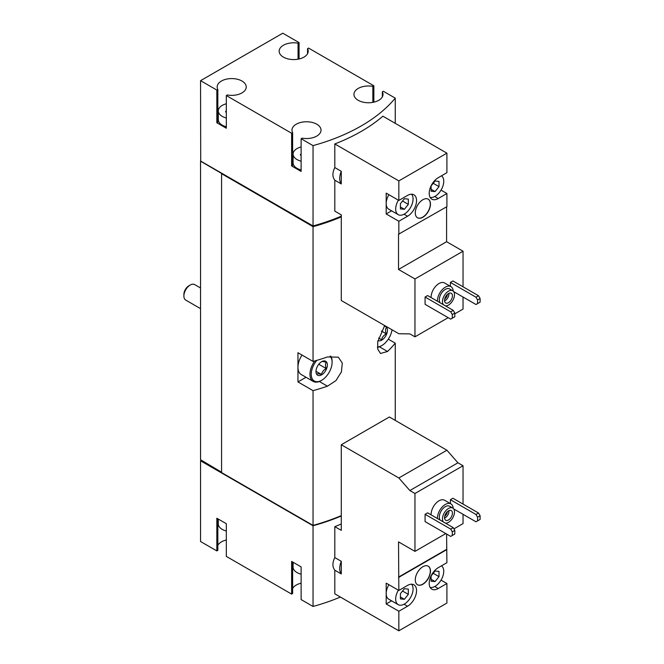 <?xml version="1.0" encoding="UTF-8"?>
<svg xmlns="http://www.w3.org/2000/svg" width="664" height="664" viewBox="0 0 664 664"><rect width="100%" height="100%" fill="white"/><g stroke="black" fill="none" stroke-linecap="round" stroke-linejoin="round"><path stroke-width="1" d="M218.29 519.074L218.29 523.896A13.421 7.744 0 0 0 222.216 529.374A13.421 7.744 0 0 0 226.324 530.992M293.081 562.25L293.081 567.081A13.421 7.744 0 0 0 297.007 572.559A13.421 7.744 0 0 0 301.116 574.177M431.102 514.866A11.18 6.457 -60 0 1 435.825 503.403A11.18 6.457 -60 0 1 444.589 500.249L450.914 503.893A11.18 6.457 -60 0 1 453.213 508.392M425.084 514.309L425.084 521.614L450.707 536.404L454.815 534.03L454.815 530.378L453.23 527.639L427.616 512.849L425.084 514.309L450.707 529.1L453.23 527.639M453.944 528.868L463.04 523.622L463.04 514.309M463.04 504.084L463.04 465.746L457.928 462.791L446.905 450.225L389.353 416.992L341.279 444.747L341.279 530.378L334.805 526.643L334.805 557.561C332.282 562.732 332.282 566.948 334.805 570.21L334.805 593.832L398.84 630.8L398.84 611.262L386.191 603.958L391.602 600.837M388.897 584.71A12.301 7.105 120 0 0 386.191 593.55L386.191 583.141L398.84 590.445L398.524 541.882L414.967 551.377L414.967 493.493L463.04 465.746M414.967 551.377L445.801 533.574M453.67 508.906L476.005 521.796L477.582 520.883L477.582 517.231L476.005 514.492L450.391 499.701L450.391 503.594M450.391 499.701L452.914 498.241L478.536 513.031L480.113 515.77L477.582 517.231M313.043 525.755L313.043 606.464L301.116 599.575L301.116 566.898L291.629 561.42L291.629 594.097L226.324 556.399L226.324 523.713L216.837 518.235L216.837 550.921L200.553 541.517L200.553 460.816L313.043 525.755A174.424 100.704 0 0 0 341.279 515.986M313.043 606.464A174.424 100.704 0 0 0 340.4 597.06M341.279 524.012A174.424 100.704 180 0 1 334.805 526.643M431.102 297.588A11.18 6.457 -60 0 1 435.825 286.126A11.18 6.457 -60 0 1 444.589 282.972L450.914 286.624A11.18 6.457 -60 0 1 453.213 291.114M425.084 297.032L425.084 304.336L450.707 319.127L454.815 316.753L454.815 313.101L453.23 310.362L427.616 295.571L425.084 297.032L450.707 311.823L453.23 310.362M454.815 313.831L463.04 309.084L463.04 297.032M463.04 286.806L463.04 251.208L446.59 241.713L446.59 206.836M398.84 200.445L386.191 193.141L386.191 213.957L398.84 221.261L407.538 216.24A12.749 7.362 -60 0 0 415.863 205.01A12.749 7.362 -60 0 0 413.913 194.793A12.749 7.362 -60 0 0 407.538 195.423L398.84 200.445L398.84 180.907L334.805 143.939L334.805 167.56L341.279 171.295L341.279 183.945L334.805 180.21L334.805 211.135L341.279 214.87L341.279 300.502L398.84 333.735L409.862 333.892L414.967 336.839L414.967 278.955L463.04 251.208M414.967 336.839L448.175 317.666M453.67 291.629L476.005 304.519L477.582 303.606L477.582 299.954L476.005 297.215L450.391 282.424L450.391 286.317M450.391 282.424L452.914 280.963L478.536 295.754L480.113 298.493L477.582 299.954M414.967 278.955L398.524 269.459L398.524 234.226L446.905 206.653L446.905 193.506L441.037 190.12M446.905 193.506L438.215 198.528A12.749 7.362 -60 0 1 431.841 199.158A12.749 7.362 -60 0 1 429.882 188.95A12.749 7.362 -60 0 1 438.215 177.711L446.905 172.69L446.905 153.16L382.879 116.192A174.424 100.704 180 0 1 334.805 143.939M398.84 234.409L398.84 221.261M415.282 212.862A10.732 6.2 120 0 0 417.507 217.775A10.732 6.2 120 0 0 428.239 211.575A10.732 6.2 120 0 0 428.239 199.183A10.732 6.2 120 0 0 419.972 202.063A10.732 6.2 120 0 0 415.282 212.862M398.84 180.907L446.905 153.16M299.066 58.98L299.066 42.604L282.781 33.2L200.553 80.668L216.837 90.072L216.837 122.757L226.324 128.235L226.324 95.55L291.629 133.257L291.629 165.942L301.116 171.412L301.116 138.734L313.043 145.615L313.043 225.951A174.424 100.704 0 0 0 341.279 216.173M313.043 145.615A174.424 100.704 0 0 0 395.263 98.147L395.263 123.338M334.805 167.56C332.282 172.731 332.282 176.948 334.805 180.21M226.324 103.791A13.421 7.744 0 0 0 218.29 110.888A13.421 7.744 0 0 0 222.216 116.366A13.421 7.744 0 0 0 226.324 117.984M226.275 112.274L226.275 111.004A1.253 0.722 0 0 0 225.611 111.635A1.253 0.722 0 0 0 226.324 112.291M301.116 146.976A13.421 7.744 0 0 0 293.081 154.073A13.421 7.744 0 0 0 297.007 159.551A13.421 7.744 0 0 0 301.116 161.169M301.066 155.459L301.066 154.181A1.253 0.722 0 0 0 300.402 154.82A1.253 0.722 0 0 0 301.116 155.476M200.553 80.668L200.711 161.286L313.043 226.681L313.043 361.432L297.953 352.725L297.953 381.933L313.043 390.648L313.043 525.39A174.424 100.704 0 0 0 341.279 515.621M384.697 325.567L377.716 341.777L377.774 349.189L380.489 353.472L387.535 351.488A174.424 100.704 0 0 0 395.263 343.172L395.263 420.403M313.043 226.681A174.424 100.704 0 0 0 341.279 216.904M313.043 390.648A174.424 100.704 0 0 0 327.452 386.182L335.934 380.638L341.421 371.89L342.3 363.034L338.291 357.174L327.452 356.966A174.424 100.704 180 0 1 313.043 361.432M395.263 343.172L388.307 339.155M221.585 173.885L221.585 472.594L313.043 525.39M313.043 225.951L200.553 161.012L200.553 459.72L221.585 472.228M373.857 102.165L373.857 85.78L308.553 48.082L307.548 48.663L307.548 53.709M395.263 98.147L383.344 91.258L382.339 91.84L382.339 96.894M312.586 525.133L221.743 472.685M297.953 381.933L306.021 377.276M330.083 356.253A14.757 8.524 -60 0 1 332.108 362.22A14.757 8.524 -60 0 1 321.675 380.289L321.044 380.655A15.654 9.039 -60 0 1 313.217 381.435L301.199 374.496A15.654 9.039 -60 0 1 297.953 367.333A15.654 9.039 -60 0 1 302.029 355.074M373.857 85.78L372.853 86.361A14.533 8.391 0 0 0 353.945 94.363A14.533 8.391 0 0 0 368.478 102.754A14.533 8.391 0 0 0 383.012 94.363A14.533 8.391 0 0 0 382.339 91.84M299.066 42.604L298.061 43.185A14.533 8.391 0 0 0 279.154 51.186A14.533 8.391 0 0 0 293.687 59.577A14.533 8.391 0 0 0 308.221 51.186A14.533 8.391 0 0 0 307.548 48.663M226.324 95.55L227.329 94.977A14.533 8.391 0 0 0 246.236 86.967A14.533 8.391 0 0 0 231.703 78.576A14.533 8.391 0 0 0 217.169 86.967A14.533 8.391 0 0 0 217.842 89.499L216.837 90.072M301.116 138.734L302.12 138.153A14.533 8.391 0 0 0 321.027 130.152A14.533 8.391 0 0 0 306.494 121.761A14.533 8.391 0 0 0 291.961 130.152A14.533 8.391 0 0 0 292.633 132.675L291.629 133.257M312.586 225.694L312.586 226.241A174.424 100.704 0 0 0 341.279 216.24M221.743 173.794L312.586 226.241M201.184 460.451L200.553 460.816M301.116 583.199A14.533 8.391 0 0 0 292.633 588.47M292.633 561.993L292.633 593.525L291.629 594.097M226.324 540.023A14.533 8.391 0 0 0 217.842 545.293M217.842 518.816L217.842 550.34L216.837 550.921M298.061 43.185L298.061 59.187M216.837 122.757L217.842 122.176L217.842 89.499M218.29 116.424A14.533 8.391 0 0 0 217.842 117.13M218.29 110.888L218.29 119.653A13.421 7.744 0 0 0 222.216 125.131A13.421 7.744 0 0 0 226.324 126.749M291.629 165.942L292.633 165.361L292.633 132.675M293.081 159.609A14.533 8.391 0 0 0 292.633 160.306M293.081 154.073L293.081 162.838A13.421 7.744 0 0 0 297.007 168.316A13.421 7.744 0 0 0 301.116 169.934M372.853 86.361L372.853 102.372M341.279 171.295A14.533 8.391 120 0 0 341.279 183.945M398.524 269.459L446.59 241.713M386.191 213.957L391.602 210.837M388.897 194.71A12.301 7.105 120 0 0 386.191 203.549A12.301 7.105 120 0 0 388.739 209.177L398.226 214.655A12.301 7.105 120 0 0 409.929 208.529A12.301 7.105 120 0 0 411.555 194.195M452.284 318.214L452.284 314.562L450.707 311.823M452.284 314.562L454.815 313.101M476.005 297.215L478.536 295.754M477.582 303.606L480.113 302.145L480.113 298.493M443.303 304.635A8.499 4.905 -60 0 1 444.814 294.758A8.499 4.905 -60 0 1 452.74 290.774A8.499 4.905 -60 0 1 454.043 297.58A8.499 4.905 -60 0 1 448.49 305.067A8.499 4.905 -60 0 1 445.453 305.872M448.49 302.693A5.594 3.229 -60 0 1 445.693 302.975A5.594 3.229 -60 0 1 445.693 296.517A5.594 3.229 -60 0 1 451.288 293.289A5.594 3.229 -60 0 1 452.142 297.771A5.594 3.229 -60 0 1 448.49 302.693M440.141 302.809A8.499 4.905 -60 0 1 441.651 292.932A8.499 4.905 -60 0 1 449.578 288.948L452.74 290.774M437.427 301.24A11.18 6.457 -60 0 1 442.149 289.778A11.18 6.457 -60 0 1 450.914 286.624M417.432 217.726A10.732 6.2 120 0 0 428.081 211.484A10.732 6.2 120 0 0 428.164 199.142M398.383 200.179A12.301 7.105 120 0 0 395.678 209.027A12.301 7.105 120 0 0 398.226 214.655M408.327 204.363L408.327 199.092L404.376 198.735L400.417 203.657L400.417 208.928L404.376 209.276L408.327 204.363L402.542 201.018M430.147 197.424A12.301 7.105 120 0 0 439.111 192.834A12.301 7.105 120 0 0 443.743 181.272A12.301 7.105 120 0 0 441.485 175.827M439.004 186.65L439.004 181.38L435.053 181.023L431.094 185.945L431.094 191.215L435.053 191.564L439.004 186.65L433.219 183.305M431.094 189.281L435.053 191.564M400.417 206.994L404.376 209.276M448.939 293.339A5.594 3.229 -60 0 1 445.013 300.684A5.594 3.229 -60 0 1 444.565 300.916M447.395 294.376A4.499 2.598 -60 0 1 444.689 299.057M434.729 586.519L438.215 588.528A12.749 7.362 120 0 1 431.841 589.167A12.749 7.362 120 0 1 429.882 578.95A12.749 7.362 120 0 1 438.215 567.72L446.905 562.698L446.59 534.03M441.037 580.12L446.905 583.515L446.905 603.045L398.84 630.8M398.383 590.188A12.301 7.105 120 0 0 395.678 599.028A12.301 7.105 120 0 0 398.226 604.663L388.739 599.185A12.301 7.105 120 0 1 386.191 593.55L386.191 603.958M414.967 493.493L409.862 490.547L398.84 477.972L341.279 444.747M341.279 561.304A14.533 8.391 120 0 0 341.279 573.953L341.279 561.304L334.805 557.561M341.279 573.953L334.805 570.21M398.84 477.972L446.905 450.225M409.862 490.547L457.928 462.791M415.282 579.863A10.732 6.2 120 0 0 417.507 584.776A10.732 6.2 120 0 0 428.239 578.576A10.732 6.2 120 0 0 428.239 566.184A10.732 6.2 120 0 0 419.972 569.056A10.732 6.2 120 0 0 415.282 579.863M398.84 577.306L446.905 549.551M404.052 604.232L407.538 606.24A12.749 7.362 120 0 0 415.863 595.01A12.749 7.362 120 0 0 413.913 584.793A12.749 7.362 120 0 0 407.538 585.424L398.84 590.445M407.538 606.24L398.84 611.262M438.215 588.528L446.905 583.515M398.524 577.124L446.59 549.369M398.226 604.663A12.301 7.105 120 0 0 409.929 598.538A12.301 7.105 120 0 0 411.555 584.196M408.327 594.363L408.327 589.092L404.376 588.736L400.417 593.658L400.417 598.928L404.376 599.277L408.327 594.363L402.542 591.018M430.147 587.424A12.301 7.105 120 0 0 439.111 582.834A12.301 7.105 120 0 0 443.743 571.281A12.301 7.105 120 0 0 441.485 565.828M439.004 576.651L439.004 571.38L435.053 571.032L431.094 575.945L431.094 581.216L435.053 581.573L439.004 576.651L433.219 573.314M431.094 579.29L435.053 581.573M400.417 596.994L404.376 599.277M452.284 535.491L452.284 531.839L450.707 529.1M452.284 531.839L454.815 530.378M476.005 514.492L478.536 513.031M477.582 520.883L480.113 519.422L480.113 515.77M417.432 584.727A10.732 6.2 120 0 0 428.081 578.485A10.732 6.2 120 0 0 428.164 566.135M443.303 521.904A8.499 4.905 -60 0 1 444.814 512.035A8.499 4.905 -60 0 1 452.74 508.043A8.499 4.905 -60 0 1 454.043 514.857A8.499 4.905 -60 0 1 448.49 522.344A8.499 4.905 -60 0 1 445.453 523.149M448.49 519.97A5.594 3.229 -60 0 1 445.693 520.244A5.594 3.229 -60 0 1 445.693 513.795A5.594 3.229 -60 0 1 451.288 510.566A5.594 3.229 -60 0 1 452.142 515.048A5.594 3.229 -60 0 1 448.49 519.97M440.141 520.078A8.499 4.905 -60 0 1 441.651 510.209A8.499 4.905 -60 0 1 449.578 506.217L452.74 508.043M437.427 518.518A11.18 6.457 -60 0 1 442.149 507.055A11.18 6.457 -60 0 1 450.914 503.893M448.939 510.608A5.594 3.229 -60 0 1 445.013 517.961A5.594 3.229 -60 0 1 444.565 518.194M447.395 511.654A4.499 2.598 -60 0 1 444.689 516.335M200.553 308.644L185.737 300.087A8.947 5.163 -60 0 1 183.887 295.995L183.887 294.426A7.022 4.059 -60 0 1 188.85 285.827L190.211 285.039A8.947 5.163 -60 0 1 194.685 284.599L200.553 287.985M183.887 295.995A8.947 5.163 -60 0 1 190.211 285.039M321.675 374.82A8.051 4.648 -60 0 1 315.981 371.533A8.051 4.648 -60 0 1 321.675 361.672A8.051 4.648 -60 0 1 327.369 364.959A8.051 4.648 -60 0 1 321.675 374.82M321.459 361.797C322.073 361.382 323.658 361.523 326.207 362.22C325.252 363.772 325.252 365.881 326.207 368.545C323.675 369.948 322.098 371.915 321.459 374.446C318.936 373.749 317.351 373.608 316.72 374.023M321.044 380.655L321.675 380.289A14.757 8.524 -60 0 1 311.541 376.969A14.757 8.524 -60 0 1 316.844 360.353M313.217 381.435A15.654 9.039 -60 0 1 314.786 360.942M330.747 356.128A15.654 9.039 -60 0 1 332.108 361.49L332.108 362.22M384.232 326.207A8.051 4.648 -60 0 1 387.311 331.809A8.051 4.648 -60 0 1 381.758 340.126A8.051 4.648 -60 0 1 377.932 340.624M386.29 327.526C385.336 329.087 385.336 331.195 386.29 333.851C383.767 335.254 382.182 337.221 381.551 339.752L378.571 338.034M392.026 329.8A14.757 8.524 -60 0 1 381.758 345.604A14.757 8.524 -60 0 1 377.426 347.015M381.128 345.969L381.758 345.604L381.128 345.969A15.654 9.039 -60 0 1 377.459 347.363M381.352 331.004L386.29 333.851M318.778 364.254L326.207 368.545M316.039 371.317L321.459 374.446M327.452 386.182L319.326 381.493M387.535 351.488L379.418 346.807M438.215 198.528L434.729 196.519M407.538 216.24L404.052 214.231"/></g></svg>
